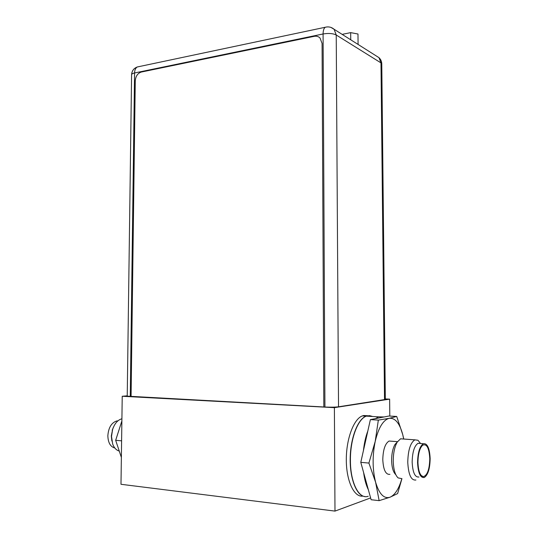 <?xml version="1.0" encoding="UTF-8"?>
<svg xmlns="http://www.w3.org/2000/svg" width="538" height="538" viewBox="0 0 538 538"><rect width="100%" height="100%" fill="white"/><g stroke="black" fill="none" stroke-linecap="round" stroke-linejoin="round"><path stroke-width="0.81" d="M127.237 395.813L122.227 396.271L334.387 407.656L389.62 399.142L385.322 398.947M389.808 416.062L389.62 399.142M122.227 396.271L120.989 484.287L334.986 511.1L370.615 497.926M334.986 511.1L334.387 407.656M367.252 415.706L363.789 415.504L362.37 415.901C353.748 418.9 346.142 439.015 346.311 460.158C346.378 481.328 354.246 497.657 362.962 496.083M330.957 27.425L334.091 29.267L336.23 34.997C332.982 33.41 328.604 33.067 323.089 33.975L134.567 72.98C132.644 73.397 131.655 73.975 131.595 74.715L127.23 396.156L324.925 407.037C330.641 407.279 335.181 407.205 338.53 406.802L385.329 399.465L381.778 63.948L380.985 62.892L336.23 34.997L338.53 406.802M358.073 44.432L357.985 34.015L350.682 32.63L342.827 34.23L342.746 34.741M342.834 34.795L342.827 34.23M350.736 39.792L350.682 32.63M135.26 80.848C135.67 76.181 137.694 73.242 141.333 72.038L314.205 36.335C316.485 35.905 318.422 36.456 320.002 37.983L322.074 43.403L323.822 406.977L131.084 396.647L135.26 80.848M395.719 474.59C393.191 472.169 391.825 467.435 391.617 460.387C391.644 453.749 392.76 448.45 394.966 444.496L397.34 441.913M389.915 474.341C385.726 474.825 383.352 469.916 382.787 459.62C383.076 449.62 385.181 443.426 389.095 441.039L391.556 441.221M394.966 444.496L397.212 442.115C394.603 446.809 393.285 453.11 393.244 461.019C393.493 469.425 395.121 475.061 398.113 477.912L401.556 478.598M397.212 442.115L400.548 438.806L403.406 439.008M415.901 480.01C411.16 480.622 408.45 474.711 407.764 462.283C408.06 450.212 410.42 442.727 414.845 439.835L417.992 440.272L420.272 443.191M423.386 443.709C427.347 443.191 429.606 448.127 430.151 458.531C429.963 468.652 428.013 474.98 424.287 477.509C420.38 478.026 418.134 473.063 417.562 462.613C417.797 452.458 419.734 446.157 423.386 443.709L418.046 443.312C414.361 445.753 412.397 452.028 412.155 462.142C412.727 472.559 414.986 477.509 418.941 476.991M418.046 443.312L420.366 443.487M417.952 462.485C418.08 454.045 419.613 448.295 422.572 445.256C426.708 443.366 429.116 447.824 429.788 458.645C429.499 469.291 427.374 475.296 423.406 476.661C420.171 475.989 418.356 471.268 417.952 462.485M417.952 461.591L418.087 458.477M368.234 496.238C359.202 499.809 350.379 482.976 350.426 460.636C350.103 439.438 357.79 418.88 366.371 416.136L369.525 415.632L372.585 416.499M363.432 450.562C364.226 443.191 365.692 436.661 367.837 430.965L370.379 419.62L375.578 418.611L378.49 416.842L384.112 416.963L388.994 416.015L396.714 416.459L389.209 418.329L378.342 420.097L375.208 441.422L368.907 463.077L375.598 482.196L379.142 500.649L371.112 499.728L360.79 462.344L367.837 430.965M368.907 463.077L360.79 462.344M379.142 500.649L390.07 497.199L397.616 493.575L401.947 478.638M403.688 439.028L402.754 434.67C399.66 423.171 395.148 417.723 389.209 418.329C383.184 419.956 378.517 427.656 375.208 441.422C372.316 455.847 372.444 469.432 375.598 482.196C379.169 494.086 383.998 499.082 390.07 497.199C394.993 494.98 398.92 488.786 401.846 478.632M403.762 439.035L402.754 434.67L396.714 416.459M378.342 420.097L370.379 419.62M375.578 418.611L384.112 416.963M368.355 489.748C366.116 485.236 364.535 479.519 363.621 472.599M111.877 441.019L111.305 436.049L112.583 429.553L111.507 436.479L112.698 444.085C114.096 447.771 116.181 450.064 118.959 450.978M112.583 429.553C114.607 423.52 117.714 419.929 121.911 418.779M112.2 430.272L113.464 427.138M117.896 420.864L116.659 420.985C111.42 422.774 108.481 427.69 107.849 435.746C108.077 442.68 110.398 446.762 114.809 447.993M121.595 441.557L121.615 439.976M121.373 457.408L115.67 440.306L121.884 420.945M115.67 440.306L121.306 440.81M364.959 496.561C356.64 495.975 349.794 478.827 350.184 458.322C350.494 437.824 357.871 419.048 366.129 416.123L367.541 415.726L371.731 416.197M367.057 416.177L371.919 416.459M138.932 66.625L137.311 66.968C135.589 67.956 134.675 69.96 134.567 72.98L130.257 396.607M384.529 399.734L380.985 62.892L378.967 57.647L376.412 56.033M324.925 407.037L323.089 33.975C323.136 30.511 323.856 28.272 325.261 27.263L326.606 26.981M362.37 415.901L366.129 416.123L367.582 415.733L372.37 416.486M131.595 74.715C131.85 70.882 133.754 68.306 137.311 66.968L325.261 27.263C328.563 26.436 331.509 27.102 334.091 29.267L378.967 57.647C380.77 59.341 381.711 61.44 381.778 63.948M397.501 441.658L389.095 441.039M414.845 439.835L400.548 438.806M420.514 443.5L417.992 440.272M421.341 475.639L423.406 476.661M378.49 416.842L366.371 416.136M116.659 420.985L117.667 421.059"/></g></svg>
